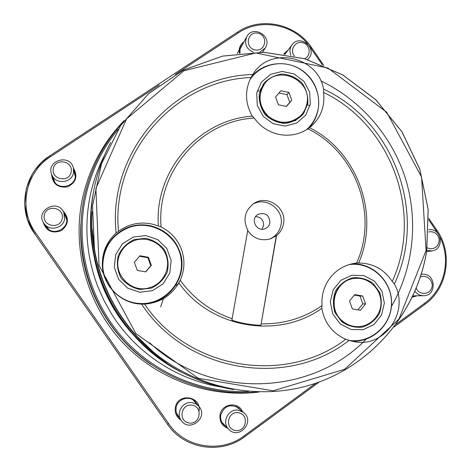 <?xml version="1.0" encoding="UTF-8"?>
<svg xmlns="http://www.w3.org/2000/svg" width="471" height="471" viewBox="0 0 471 471"><rect width="100%" height="100%" fill="white"/><g stroke="black" fill="none" stroke-linecap="round" stroke-linejoin="round"><path stroke-width="0.71" d="M73.317 167.917C78.056 176.242 76.108 182.577 67.465 186.91C57.786 188.053 52.517 183.867 51.645 174.347M62.655 210.549C69.314 217.608 68.913 224.278 61.454 230.566C52.222 233.934 46.081 231.025 43.032 221.835M181.111 420.244C176.566 417.324 174.641 413.138 175.324 407.674C177.461 392.461 201.718 395.946 199.068 411.036M227.864 428.38C222 425.914 219.38 421.433 220.016 414.951C221.458 403.582 238.373 401.145 242.524 411.654M417.1 295.806L412.384 297.113M283.642 54.1L288.181 49.985M239.356 53.282L239.297 48.996C239.898 45.934 241.47 43.526 244.013 41.772M259.074 392.019C209.754 398.195 157.697 379.673 122.748 342.582C87.965 305.355 72.404 251.596 81.783 201.894C88.065 170.443 102.172 143.361 124.097 120.653M131.138 332.408C112.398 311.06 100.17 286.468 94.447 258.644M219.727 386.773C175.63 379.308 134.841 351.866 111.009 313.056L103.755 300.021L97.733 286.374C86.864 257.655 84.174 228.329 89.667 198.385C92.569 183.213 97.532 168.818 104.544 155.195M111.009 313.056L103.738 300.027L97.733 286.374M248.694 391.495C201.229 393.42 153.069 372.761 121.224 336.035C89.561 299.156 75.89 247.981 84.804 200.587C90.061 173.828 101.212 150.049 118.25 129.248M256.989 391.966C208.064 396.647 157.131 377.242 123.125 340.086C89.29 302.782 74.33 249.677 83.585 200.564C89.525 170.62 102.625 144.55 122.884 122.342M240.027 53.205L240.004 49.367L241.087 46.258L242.842 43.915M240.239 48.336L240.699 47.848M284.525 54.242L286.733 51.94M414.668 295.841L412.796 296.235M226.139 426.614L223.701 424.724C221.182 421.987 220.204 418.743 220.758 414.992C224.184 405.937 230.095 403.565 238.485 407.88L240.599 410.117M237.36 407.097L238.438 408.392M224.202 424.618L222.807 423.676M179.769 418.177L177.714 415.816L176.643 413.679L175.977 410.747L176.113 407.727C177.332 398.766 189.701 394.992 195.365 401.804L197.114 404.389M194.594 401.033L195.63 402.74M178.55 416.305L177.167 414.869M64.056 213.086L65.74 215.771C71.451 227.181 53.6 237.531 46.182 227.04L44.61 224.284M64.68 214.476L66.011 216.454M46.658 227.611L45.546 225.497M73.865 170.319L74.966 173.246C78.398 185.915 57.851 192.086 53.347 179.675L52.581 176.643M74.324 172.374L75.142 174.264M53.788 180.623L53.382 178.603M255.017 49.891C265.703 52.204 268.658 35.384 257.967 33.217C247.293 30.862 244.29 47.73 255.017 49.891M259.839 52.193L265.208 48.048C273.133 36.626 253.004 24.286 246.739 36.762C244.102 43.868 246.333 49.037 253.433 52.263M304.56 58.669C311.59 55.755 310.259 44.421 302.688 42.678C295.193 40.577 289.324 50.114 294.446 56.114M307.528 59.546L308.629 58.439C317.896 48.289 299.744 33.541 291.932 44.904C289.724 48.13 289.371 51.616 290.866 55.366M71.18 172.027C73.411 160.976 55.372 157.526 53.3 168.642C51.062 179.739 69.16 183.137 71.18 172.027M73.476 172.727L73.405 168.288C70.467 153.104 45.504 160.44 51.786 174.7C55.366 184.844 72.004 183.29 73.476 172.727M192.186 405.148C181.047 403.217 177.826 421.292 189.03 423.005C200.175 424.889 203.342 406.867 192.186 405.148M192.392 402.699C183.254 400.756 175.589 412.531 181.058 420.161C189.142 433.379 209.348 417.218 198.691 406.137L195.836 403.882L192.392 402.699M416.282 288.281C418.996 295.164 429.305 295.023 431.66 288.087C434.315 281.287 426.779 273.928 420.385 277.095M414.986 291.366C417.182 294.216 420.02 295.664 423.511 295.711C437.271 295.988 435.887 272.674 422.257 274.281L421.233 274.416M62.254 218.526C64.503 207.375 46.364 204.014 44.274 215.223C42.019 226.421 60.217 229.73 62.254 218.526M64.58 219.115L63.815 212.551C57.615 197.69 34.059 211.161 44.25 223.813C49.655 231.52 63.255 228.347 64.58 219.115M238.485 412.714C227.475 410.806 224.349 428.787 235.423 430.482C246.445 432.343 249.512 414.415 238.485 412.714M238.579 410.259C228.565 408.098 221.229 422.287 228.776 429.317C238.974 440.426 255.541 421.421 243.536 412.466L238.579 410.259M427.173 247.746L429.34 248.57L431.636 248.747L433.868 248.264L435.875 247.169L437.506 245.538L438.625 243.495L439.155 241.205L439.054 238.838L438.324 236.577L437.035 234.593L435.269 233.045L433.173 232.05L430.906 231.679L428.634 231.968M426.797 250.307L431.942 250.89C444.995 249.447 441.627 227.528 428.722 229.777M261.941 229.224L263.577 225.662C263.766 220.134 261.122 217.107 255.653 216.589M269.93 222.706C269.447 215.064 265.556 212.244 258.255 214.24C249.583 218.585 256.683 232.862 265.379 228.565C267.864 227.375 269.377 225.426 269.93 222.706M269.883 239.044C275.953 236.171 279.656 231.42 280.993 224.785C284.29 209.554 265.956 196.201 252.727 204.267M260.899 325.296L276.548 235.577C280.304 232.486 282.624 228.529 283.507 223.713C286.998 207.711 267.063 194.152 253.757 203.554C244.667 210.72 242.665 219.604 247.77 230.207L231.862 320.221C241.335 323.3 251.014 324.996 260.899 325.296L276.3 235.665L270.949 238.685C261.387 241.458 253.639 238.744 247.705 230.549M251.202 77.162C264.066 60.694 290.342 59.058 306.003 73.5C321.905 87.671 323.041 114.017 308.275 128.624M307.922 128.848C299.226 134.5 289.659 136.372 279.232 134.471C268.847 132.239 260.492 126.77 254.169 118.068L252.309 116.184C245.091 103.308 244.655 90.42 250.996 77.521L253.139 73.994C270.124 45.775 318.037 56.355 323.577 89.084C394.162 121.83 427.715 213.581 394.368 283.984L392.231 281.464C384.148 269.335 372.967 263.183 358.678 263.018L356.6 263.089C378.655 214.605 355.87 152.074 307.922 128.848L310.554 126.917C320.775 117.791 325.114 106.299 323.577 92.446L323.577 89.084M110.714 142.389C102.696 157.396 97.073 173.334 93.841 190.202C89.843 211.567 89.932 233.01 94.106 254.528C100.299 284.979 113.67 311.855 134.211 335.164C161.429 364.895 194.582 383.035 233.663 389.576M309.594 127.688C357.43 151.627 380.174 214.058 358.678 263.018M323.577 92.446C391.395 124.88 423.641 213.086 392.231 281.464M232.309 318.755C210.99 311.525 193.64 298.702 180.258 280.292L178.809 282.859C210.761 328.369 278.249 339.668 321.811 308.358C324.525 322.965 332.497 333.274 345.738 339.279C285.62 385.325 188.653 369.87 144.568 304.083C159.74 302.947 171.156 295.87 178.809 282.859M261.381 323.848C283.672 324.225 303.883 318.149 322.011 305.62L321.811 308.358M345.738 339.279L349.052 340.38C287.451 388.881 186.439 372.855 141.594 304.101L144.568 304.083M141.594 304.101L138.939 303.919C119.081 302.276 102.425 284.402 102.301 264.508C102.289 251.991 106.899 241.499 116.131 233.045C107.253 151.703 174.741 76.225 252.809 74.5M394.368 283.984C409.994 310.942 384.866 347.992 354.622 341.74L349.052 340.38M254.169 118.068C200.94 120.835 156.154 171.956 161.094 226.945L158.38 225.98C144.208 220.793 130.903 222.559 118.474 231.273C110.873 152.704 175.618 80.176 250.996 77.521M118.474 231.273L116.131 233.045M158.38 225.98C154.147 170.702 198.903 119.658 252.309 116.184M161.094 226.945C170.891 231.897 177.714 239.486 181.565 249.712C185.109 260.057 184.673 270.248 180.258 280.292M322.011 305.62C321.299 294.834 324.231 285.279 330.819 276.954C337.159 269.4 345.119 264.855 354.692 263.318L356.6 263.089M351.537 263.925C372.543 262.506 391.748 281.169 391.601 302.729C391.843 324.295 372.585 342.864 351.448 341.075M102.319 264.979C102.024 246.021 116.637 228.623 135.265 225.438C153.87 222.106 173.293 233.38 179.551 251.014C189.878 276.683 166.387 307.298 138.474 303.872M102.813 264.832L102.813 264.873C102.637 284.407 119.092 302.064 138.615 303.389L138.657 303.395C119.11 302.07 102.637 284.39 102.813 264.832C103.667 246.792 112.445 234.334 129.148 227.458C151.933 219.192 178.421 235.547 181.164 259.362C184.514 283.1 162.884 305.75 138.657 303.395M320.833 80.865C360.833 100.04 391.954 136.019 405.396 178.274C418.554 220.611 413.585 267.952 391.43 306.48M366.185 339.179C311.06 396.335 210.037 399.738 149.501 342.652M160.676 306.862L163.384 298.643M175.813 285.361L179.363 283.607M309.947 105.963L307.557 104.75M260.769 91.186L259.627 91.074M259.132 91.027L257.201 90.868M260.198 90.096L261.217 90.202M306.933 103.379L307.746 103.779M307.769 103.632L303.589 113.635C298.59 119.163 292.361 122.436 284.896 123.443C277.331 122.837 270.737 119.887 265.12 114.606C260.704 108.277 258.756 101.324 259.262 93.747L263.524 83.72C268.57 78.221 274.829 74.995 282.288 74.041C289.818 74.701 296.365 77.662 301.929 82.92C306.297 89.202 308.246 96.108 307.769 103.632M300.015 116.266L299.739 116.52C289.318 124.579 278.673 124.521 267.805 116.343C258.561 106.322 257.378 95.654 264.266 84.338L264.49 84.038C277.837 64.244 312.143 79.993 306.939 103.355C306.02 108.436 303.713 112.74 300.015 116.266C289.577 124.332 278.92 124.273 268.034 116.084C258.779 106.052 257.596 95.372 264.49 84.038M249.971 79.646L249.971 79.646C259.45 65.31 279.067 59.729 295.076 66.629C311.125 73.429 321.145 91.568 318.213 108.524C316.665 117.096 312.65 124.244 306.168 129.961M310.318 104.156L305.697 115.212L296.683 123.037L285.037 126.063L273.062 123.667L263.154 116.296L257.301 105.422L256.677 93.223L261.393 82.137L270.495 74.365L282.147 71.439L294.051 73.906L303.86 81.259L309.659 92.045L310.318 104.156M286.339 106.387L289.771 102.36L286.969 94.642L278.979 93.005L275.588 96.973L278.414 104.78L286.503 106.422L291.749 100.258L288.917 92.457L280.846 90.803L275.582 96.961M289.771 102.36L291.749 100.258M286.969 94.642L288.917 92.457M278.979 93.005L280.846 90.803M134.141 239.615L145.568 238.279C153.305 239.951 159.64 243.86 164.573 250.013C168.088 257.06 168.977 264.431 167.24 272.126C163.908 279.291 158.668 284.614 151.527 288.093L140.081 289.518C132.292 287.887 125.904 283.972 120.917 277.784C117.373 270.672 116.496 263.254 118.286 255.517C121.683 248.335 126.97 243.036 134.141 239.615M149.283 287.769L149.213 287.787C130.832 293.639 112.01 273.421 119.322 255.582L119.346 255.517C122.16 248.27 127.211 243.266 134.488 240.516C147.358 235.865 162.572 243.454 166.528 256.436C170.696 269.341 162.536 284.266 149.283 287.769C130.867 293.633 112.021 273.38 119.346 255.517M133.222 237.054L145.857 235.582L157.85 239.692L166.864 248.558L171.126 260.434L169.813 272.997L163.154 283.789L152.451 290.66L139.793 292.238L127.7 288.175L118.592 279.262L114.3 267.281L115.683 254.634L122.448 243.843L133.222 237.054M145.574 271.873L150.802 265.726L147.935 257.749L139.551 256.23L134.365 262.312M145.745 271.908L151.321 265.35L148.43 257.284L139.952 255.747L134.359 262.3L137.255 270.389L145.745 271.908M150.802 265.726L151.321 265.35M147.935 257.749L148.43 257.284M139.551 256.23L139.952 255.747M341.805 321.793L335.128 312.85C332.72 305.485 332.85 298.196 335.517 290.972C339.615 284.513 345.231 280.133 352.385 277.831C359.844 277.136 366.697 278.938 372.938 283.236L379.549 292.12C381.952 299.421 381.846 306.668 379.237 313.869C375.199 320.327 369.617 324.743 362.476 327.11C354.999 327.863 348.104 326.091 341.805 321.793M355.269 326.55L354.916 326.515C350.153 325.979 345.914 324.154 342.187 321.022C325.991 308.434 334.875 279.173 354.963 278.42L355.311 278.385C368.646 277.107 381.11 288.9 380.998 302.641C381.139 316.382 368.652 328.063 355.269 326.55C350.501 326.014 346.25 324.183 342.517 321.051C326.303 308.446 335.193 279.144 355.311 278.385M348.87 264.655C370.571 261.328 391.678 280.286 391.472 302.759C391.748 325.237 370.542 344.048 348.711 340.28M340.144 323.842L332.762 313.957L330.283 301.781L333.191 289.759L340.898 280.286L351.849 275.235L363.859 275.57L374.569 281.211L381.881 291.031L384.365 303.106L381.534 315.07L373.921 324.572L363.011 329.718L350.954 329.47L340.144 323.842M357.948 309.883L362.805 303.854L359.991 296.076L354.31 295.052M362.723 296.029L354.692 294.575L349.494 300.998L352.349 308.876L360.397 310.318L365.573 303.889L362.723 296.029L359.991 296.076M362.805 303.854L365.573 303.889M264.313 84.274L260.422 89.478M295.076 120.894L299.809 116.455M307.734 44.003C291.308 23.585 259.686 18.31 238.485 32.805L175.212 74.518M159.269 85.021L50.303 156.855C25.357 172.504 18.134 208.859 35.566 232.751L168.642 423.617C184.873 447.98 221.111 453.591 244.261 435.769L315.77 383.241M396.288 324.089L424.601 303.289C444.483 289.141 451.3 259.792 440.138 237.555M437.853 233.316L428.763 219.892M322.329 64.839L309.435 46.152M167.499 424.241C184.102 449.151 221.152 454.874 244.814 436.652L244.838 436.664C221.17 454.892 184.108 449.157 167.499 424.236L34.554 233.569C16.732 209.136 24.121 171.962 49.632 155.972L237.643 32.057L49.632 155.954L50.303 156.855M436.04 230.496L436.688 229.889C453.184 252.933 447.791 288.199 424.983 304.284L394.209 326.874M319.085 382.075L244.832 436.641M428.716 218.279L436.611 229.883M394.162 326.933L424.983 304.284L424.601 303.289M319.155 382.052L244.838 436.664L244.261 435.769M310.813 48.06L311.555 47.695M35.566 232.751L34.554 233.569L167.499 424.236L168.642 423.617M238.485 32.805L237.643 32.057C260.822 16.12 295.87 23.715 311.578 47.636L323.818 65.457M240.228 47.854L237.237 53.541M75.189 176.478L73.405 168.288M51.786 174.7L55.03 182.483M176.384 412.896L181.058 420.161M198.691 406.137L192.904 399.785M66.658 219.539L63.815 212.551M44.25 223.813L49.096 229.671M221.9 422.257L228.776 429.317M243.536 412.466L235.877 406.349M426.685 250.749L428.139 209.454L419.696 169.001L401.881 131.709L375.723 99.717L342.688 74.889L304.643 58.734L263.76 52.305L222.447 56.137L183.201 70.191L148.506 93.776L120.647 125.592L101.524 163.731L92.534 205.798L94.383 249.059C100.464 283.118 115.254 312.844 138.739 338.243C183.195 385.502 253.31 403.288 312.915 384.171C372.561 364.954 417.076 311.531 426.685 250.749M94.524 249.889C100.511 283.395 115.054 312.644 138.168 337.63L138.739 338.243C183.225 385.525 253.374 403.311 313.032 384.142C372.655 364.895 417.123 311.49 426.732 250.725L428.186 209.436L419.749 168.989L401.94 131.703L375.787 99.711L342.764 74.883L304.725 58.716L263.854 52.275L222.547 56.096L183.301 70.126L148.583 93.7L120.682 125.533L101.542 163.684L92.534 205.774L94.453 249.477M92.133 211.785C88.324 270.401 118.068 330.2 167.111 362.523M426.067 250.531L421.574 177.084L386.732 112.257L327.928 68.024L255.824 52.964L183.949 70.738L126.569 118.857L95.907 188.429L99.057 265.391L135.807 333.497L198.326 378.301L273.145 390.795L344.707 369.252L398.972 318.997L426.067 250.531M134.211 335.164L133.823 334.728C113.535 311.708 100.335 285.167 94.218 255.099L94.106 254.528M153.346 352.072L134.3 333.78M95.266 255.294L92.163 229.065M34.554 233.569L27.471 219.498L24.657 204.061L26.335 188.482L32.187 174.294L34.966 170.019L41.648 162.324L49.632 155.954M262.518 52.24L265.208 48.048M240.08 48.99L246.739 36.762M150.814 364.289C105.363 333.745 77.845 278.438 80.894 223.754M307.657 59.587L308.629 58.439M284.979 54.312L291.932 44.904M412.973 295.865L423.511 295.711M421.251 274.363L422.257 274.281M65.946 217.302L64.604 215.088M426.573 251.702L431.942 250.89M133.823 334.728C113.535 311.708 100.335 285.167 94.218 255.099M93.229 193.634C79.605 264.013 117.903 341.004 182.248 372.602"/></g></svg>
